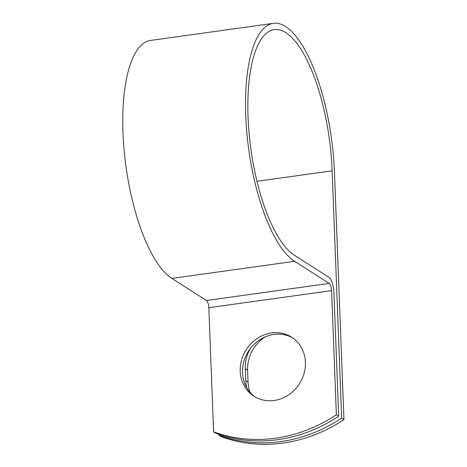 <?xml version="1.0" encoding="UTF-8"?>
<svg xmlns="http://www.w3.org/2000/svg" width="467" height="467" viewBox="0 0 467 467"><rect width="100%" height="100%" fill="white"/><g stroke="black" fill="none" stroke-linecap="round" stroke-linejoin="round"><path stroke-width="0.7" d="M250.061 392.362A35.025 31.581 122.6 0 1 248.047 382.094L247.586 370.138A35.025 31.581 122.6 0 1 265.583 336.701M246.774 387.75A35.025 31.581 122.6 0 1 245.741 380.617L245.28 368.661A35.025 31.581 122.6 0 1 250.493 348.376M274.111 400.482A35.025 31.581 -57.4 0 0 304.087 373.314A35.025 31.581 -57.4 0 0 291.677 337.215A35.025 31.581 -57.4 0 0 271.52 332.965A35.025 31.581 -57.4 0 0 241.544 360.139A35.025 31.581 -57.4 0 0 253.949 396.238A35.025 31.581 -57.4 0 0 274.111 400.482M292.815 337.98A35.025 31.581 -57.4 0 0 273.825 334.442A35.025 31.581 -57.4 0 0 244.06 360.886A35.025 31.581 -57.4 0 0 255.122 396.944M218.86 434.339L218.895 435.203A148.413 133.825 -57.4 0 0 341.651 418.117L332.154 170.829A115.431 39.537 -97.9 0 0 274.187 29.619A115.431 39.537 -97.9 0 0 249.08 133.13A115.431 39.537 -97.9 0 0 294.373 255.21L328.949 277.31A12.346 4.232 82.1 0 1 333.905 292.085L338.674 416.214A148.413 133.825 122.6 0 1 215.917 433.3L213.606 431.823A148.413 133.825 -57.4 0 0 336.368 414.737L331.599 290.614A6.018 2.061 82.1 0 0 329.182 283.416L294.607 261.316A121.764 41.709 -97.9 0 1 246.827 132.535A121.764 41.709 -97.9 0 1 273.312 23.35A121.764 41.709 -97.9 0 1 334.46 172.305L343.963 419.588L341.651 418.117M213.606 431.823L208.842 307.7A6.018 2.061 82.1 0 0 206.426 300.503L171.85 278.402A121.764 41.709 -97.9 0 1 124.07 149.621A121.764 41.709 -97.9 0 1 150.555 40.436L273.312 23.35M218.895 435.203L221.2 436.68A148.413 133.825 -57.4 0 0 343.963 419.588M338.674 416.214L336.368 414.737M245.741 380.617L248.047 382.094M256.984 181.295L332.154 170.829M208.842 307.7L331.599 290.614M206.426 300.503L329.182 283.416M171.85 278.402L294.607 261.316M245.28 368.661L247.586 370.138"/></g></svg>
